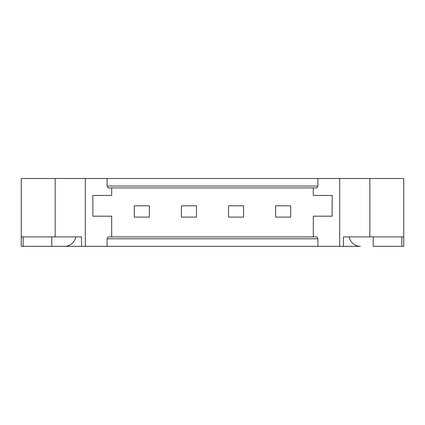 <?xml version="1.0" encoding="UTF-8"?>
<svg xmlns="http://www.w3.org/2000/svg" width="425" height="425" viewBox="0 0 425 425"><rect width="100%" height="100%" fill="white"/><g stroke="black" fill="none" stroke-linecap="round" stroke-linejoin="round"><path stroke-width="0.64" d="M23.136 246.325L21.25 246.325L21.25 236.9L23.136 236.9L23.136 246.325L64.589 246.325A11.305 11.305 0 0 0 75.735 236.9M81.547 246.325L51.776 246.325L51.776 236.9L81.547 236.9L81.547 246.325L360.411 246.325A11.305 11.305 0 0 1 349.265 236.9M369.835 178.489L369.835 236.9L401.864 236.9L401.864 246.325L403.75 246.325L403.75 178.489L317.927 178.489L317.927 186.028L316.843 187.908L108.157 187.908L107.073 186.028L317.927 186.028M317.927 178.489L21.25 178.489L21.25 236.9M317.927 238.786L107.073 238.786L108.157 236.9L316.843 236.9L317.927 238.786L317.927 246.325M313.305 187.908L313.305 195.447L332.148 195.447L332.148 216.176L313.305 216.176L313.305 236.9M339.687 178.489L339.687 246.325M107.073 238.786L107.073 246.325M85.313 178.489L85.313 246.325M107.073 178.489L107.073 186.028M111.695 236.9L111.695 216.176L92.852 216.176L92.852 195.447L111.695 195.447L111.695 187.908M275.623 217.117L275.623 205.812L290.695 205.812L290.695 217.117L275.623 217.117M228.517 217.117L228.517 205.812L243.589 205.812L243.589 217.117L228.517 217.117M181.411 217.117L181.411 205.812L196.483 205.812L196.483 217.117L181.411 217.117M134.305 217.117L134.305 205.812L149.377 205.812L149.377 217.117L134.305 217.117M55.165 178.489L55.165 236.9M51.776 236.9L23.136 236.9M369.835 236.9L343.453 236.9L343.453 246.325M401.864 236.9L403.75 236.9M401.864 246.325L373.224 246.325L373.224 236.9M275.623 246.325L290.695 246.325M228.517 246.325L243.589 246.325M181.411 246.325L196.483 246.325M134.305 246.325L149.377 246.325"/></g></svg>
